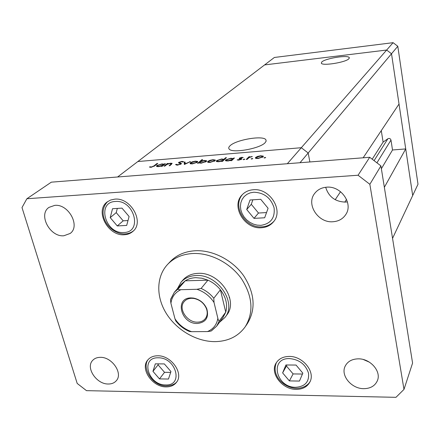 <?xml version="1.0" encoding="UTF-8"?>
<svg xmlns="http://www.w3.org/2000/svg" width="440" height="440" viewBox="0 0 440 440"><rect width="100%" height="100%" fill="white"/><g stroke="black" fill="none" stroke-linecap="round" stroke-linejoin="round"><path stroke-width="0.66" d="M363.154 157.801L399.025 104.027L391.518 53.757L412.687 195.525L418 184.234L397.799 46.277L393.096 42.675L274.368 57.47L264.6 64.916L386.661 50.034L391.518 53.757L397.799 46.277M300.009 162.734L308.182 153.005L301.307 147.714L308.182 153.005L309.881 161.959L308.182 153.005L391.518 53.757L386.661 50.034L393.096 42.675M348.915 58.735L349.272 57.651C348.348 54.675 325.182 58.366 321.772 61.996L321.327 63.206C322.19 66.181 345.961 62.354 348.915 58.735M265.149 142.67L266.173 141.064L265.853 139.706C263.027 135.168 235.934 139.777 230.049 145.761C228.668 147.037 228.377 148.137 229.169 149.055C232.084 153.56 260.046 148.621 265.149 142.67M340.543 191.691L335.192 199.711M301.307 147.714L137.852 161.53L264.6 64.916L386.661 50.034L287.32 163.724L117.579 176.985L137.852 161.53L301.307 147.714M381.282 130.62L383.103 142.114L387.893 138.727C389.378 138.083 390.407 138.534 390.979 140.074L392.513 149.985L405.73 148.918L384.351 187.297M392.552 238.348L412.687 195.525L405.73 148.918M392.513 149.985L381.37 168.718M383.103 142.114L372.202 159.198M346.544 199.408L344.817 202.114M164.874 166.084L164.048 166.149L167.266 163.515L168.08 163.449L167.508 163.916L170.676 163.191L172.161 163.367L169.945 165.671L169.12 165.737L171.248 163.9L170.143 163.526L167.03 164.406L164.874 166.084M181.209 163.95L177.392 165.149L175.522 164.582L176.517 164.335L177.832 164.774L180.378 164.01L180.433 163.647L178.552 162.877L178.684 162.371L181.946 161.354L183.684 161.755L182.677 162.036L181.418 161.722L179.531 162.288L179.586 162.701L181.33 163.367L181.209 163.95M184.344 164.5L184.222 162.113L185.125 162.041L185.125 163.779L190.531 161.596L184.344 164.5M190.311 162.811L192.33 161.799L195.431 161.15L197.643 161.458L197.406 162.234L192.286 163.895L190.08 163.603L190.311 162.811L190.553 163.834M207.829 161.376L209.82 160.358L212.944 159.704L215.248 160.028L215.034 160.787L209.913 162.459L207.62 162.146L207.829 161.376L208.06 162.382M233.085 158.532L234.465 157.971L231.677 160.644L230.802 160.715L231.292 160.248L227.849 160.996L225.44 160.644L225.638 159.907L230.791 158.23L233.085 158.532L233.222 159.165M264.523 158.015L263.984 157.773L265.683 157.487L264.523 158.015M255.58 157.465L257.505 156.431L260.689 155.766L263.252 156.151L263.098 156.849L257.989 158.543L255.426 158.163L255.58 157.465L255.778 158.395M251.609 159.066L251.086 158.823L252.775 158.532L251.609 159.066M247.148 159.385L246.263 159.456L248.958 156.778L249.838 156.701L249.442 157.097L252.307 156.541L249.134 157.548L247.148 159.385M243.623 159.715L243.117 159.472L244.794 159.181L243.623 159.715M239.272 158.169L241.786 157.322L243.227 157.553L240.157 158.087L241.791 158.769L241.703 159.159L238.81 160.105L237.138 159.907L240.812 159.242L239.173 158.554L239.272 158.169L239.382 158.67M223.911 159.308L225.594 157.729L226.457 157.657L222.47 161.392L221.606 161.464L222.101 161.002L218.674 161.744L216.31 161.403L216.524 160.649L221.672 158.983L223.911 159.308L224.043 159.918M199.001 162.855L197.593 163.416L201.801 159.704L202.642 159.632L200.904 161.172L204.303 160.419L206.591 160.743L206.371 161.496L201.185 163.169L199.001 162.855M163.988 164.219L165.396 163.669L162.168 166.304L161.348 166.37L161.909 165.913L158.565 166.639L156.508 166.364L156.799 165.545L161.953 163.911L163.906 164.137L164.109 164.72M151.564 166.914L153.984 165.886L156.954 163.504L157.762 163.438L154.748 165.853L151.052 167.288L149.397 167.052L150.222 166.732L151.641 167.222M229.196 297.655L229.647 297.638M265.21 157.872L265.111 157.394M257.571 156.745L257.505 156.431M260.755 156.068L260.689 155.766M263.18 156.756L263.021 155.975M262.202 156.926L262.328 156.404L260.37 156.09L256.465 157.394L256.361 157.938L258.308 158.213L262.202 156.926L262.301 157.405M258.368 158.51L258.308 158.213M252.318 158.917L252.214 158.45M249.123 157.553L248.958 156.778M251.691 156.799L251.631 156.514M244.343 159.561L244.244 159.099M241.857 157.652L241.786 157.322M240.273 158.857L240.152 158.306M241.115 159.533L240.889 158.499M238.09 160.127L237.974 159.61M239.168 160.066L239.102 159.781M240.895 159.632L240.812 159.242M240.961 159.605L240.867 159.176M233.734 158.67L233.596 158.043M231.385 160.666L231.292 160.248M225.858 160.881L225.638 159.907M230.857 158.532L230.791 158.23M232.199 159.379L232.353 158.818L230.461 158.554L226.501 159.836L226.386 160.402L228.228 160.666L232.199 159.379L232.337 160.012M228.294 160.958L228.228 160.666M225.731 158.34L225.594 157.729M222.195 161.414L222.101 161.002M216.744 161.639L216.524 160.649M221.744 159.28L221.672 158.983M223.031 160.132L223.196 159.561L221.337 159.308L217.377 160.584L217.25 161.161L219.06 161.414L223.031 160.132L223.168 160.743M219.126 161.7L219.06 161.414M209.886 160.644L209.82 160.358M213.015 160.006L212.944 159.704M215.254 160.545L215.111 159.923M214.176 160.859L214.33 160.281L212.586 160.028L208.676 161.31L208.527 161.904L210.271 162.129L214.176 160.859L214.275 161.293M210.342 162.415L210.271 162.129M201.933 160.264L201.801 159.704M204.369 160.721L204.303 160.419M199.953 162.014L199.766 162.602L201.548 162.839L205.519 161.562L205.662 160.985L203.918 160.743L199.953 162.014M201.614 163.125L201.548 162.839M205.618 161.992L205.519 161.562M192.396 162.08L192.33 161.799M195.503 161.447L195.431 161.15M197.67 161.937L197.532 161.37M196.559 162.305L196.73 161.711L195.058 161.475L191.147 162.745L190.977 163.356L192.654 163.565L196.559 162.305L196.658 162.723M192.726 163.851L192.654 163.565M184.751 164.307L184.222 162.113M185.202 164.093L185.125 163.779M189.701 161.986L189.624 161.667M176.726 165.171L176.517 164.335M177.914 165.088L177.832 164.774M180.472 164.384L180.378 164.01M180.62 164.312L180.505 163.845M178.844 163.031L178.684 162.371M182.034 161.722L181.946 161.354M179.735 163.323L179.586 162.701M180.719 164.263L180.4 162.96M167.437 164.208L167.266 163.515M170.753 163.504L170.676 163.191M171.386 164.472L171.248 163.9M164.703 164.236L164.582 163.735M162.014 166.315L161.909 165.913M157.069 166.601L156.799 165.545M162.024 164.208L161.953 163.911M162.965 165.055L163.191 164.434L161.568 164.23L157.608 165.484L157.421 166.111L158.994 166.309L162.965 165.055L163.086 165.55M159.066 166.59L158.994 166.309M157.075 163.988L156.954 163.504M150.37 167.305L150.222 166.732M151.129 167.282L151.036 166.914M214.825 341.632C228.107 341.407 238.26 336.424 245.289 326.678C253.913 312.241 252.648 296.274 241.494 278.779C230.379 263.016 210.568 252.747 193.066 253.495C182.556 254.067 174.081 257.697 167.635 264.38C156.211 276.518 155.941 296.769 166.271 313.401C176.594 330.05 196.427 341.638 214.825 341.632M245.289 326.678L247.44 323.505C256.031 309.122 254.793 293.227 243.722 275.831C232.683 260.161 212.993 249.964 195.58 250.729C185.13 251.312 176.688 254.936 170.269 261.596L167.635 264.38M100.304 357.341C97.114 357.363 94.584 358.364 92.714 360.344C85.316 367.527 96.487 384.346 108.301 384.005C111.7 384.027 114.367 382.938 116.287 380.738C123.299 373.489 112.019 356.851 100.304 357.341M253.226 189.756C248.699 190.119 244.987 191.829 242.105 194.887C230.698 206.118 244.558 229.4 261.41 227.744C266.53 227.409 270.606 225.379 273.642 221.656C283.789 210.172 269.66 187.847 253.226 189.756M289.113 356.439C283.102 356.565 278.751 358.793 276.072 363.132C269.599 373.219 282.277 389.625 296.208 389.378C302.654 389.329 307.214 386.881 309.881 382.03C315.634 371.91 302.781 355.977 289.113 356.439M157.619 355.784C153.401 355.828 150.128 357.225 147.802 359.975C139.783 368.775 152.471 387.239 166.144 386.898C170.681 386.909 174.141 385.374 176.523 382.283C183.975 373.395 171.127 355.24 157.619 355.784M114.703 199.161L110.594 200.035L107.091 202.01C94.501 210.997 108.196 236.434 124.454 234.74C127.787 234.548 130.614 233.426 132.924 231.369C144.645 222.118 130.746 197.219 114.703 199.161M325.677 187.281C328.691 196.851 335.291 201.79 345.472 202.087L347.424 201.861M326.584 187.193C321.481 187.632 317.499 189.734 314.627 193.496C305.872 204.369 318.18 223.152 332.959 221.744C338.63 221.331 342.925 218.9 345.84 214.451C353.447 203.456 340.934 185.603 326.584 187.193M363.407 359.546L369.397 362.17M358.264 358.842C351.885 359.018 347.495 361.51 345.098 366.322C340.445 375.606 351.56 388.845 363.776 388.668C370.541 388.559 375.095 385.858 377.432 380.573C381.475 371.3 370.233 358.501 358.264 358.842M54.742 205.376L49.027 207.361C37.906 214.478 49.951 237.254 63.85 235.763L70.147 233.464C80.696 226.166 68.525 203.704 54.742 205.376M225.032 317.389L226.749 315.04C238.942 300.443 219.329 271.667 197.967 273.361C191.719 273.647 186.731 275.847 183.018 279.956L181.093 282.139C184.822 278.02 189.822 275.82 196.097 275.534C217.542 273.856 237.259 302.753 225.032 317.389L219.379 322.449M22 207.565L77.193 383.438L86.493 390.654L395.967 397.326L403.986 389.4L369.853 184.299L358.067 175.236L26.879 198.748L22 207.565M403.986 389.4L412.583 363.072L380.914 165.897L369.71 157.284L51.337 182.16L26.879 198.748M369.853 184.299L380.914 165.897M358.067 175.236L369.71 157.284M170.946 371.558L164.357 363.918L155.337 363.841L152.95 371.344L159.489 378.901L168.471 379.038L170.946 371.558M158.389 363.869L158.076 364.848L164.532 372.323L170.671 372.4M164.532 372.323L159.489 378.901M158.076 364.848L152.95 371.344M302.836 373.153L296.038 365.057L285.907 364.969L282.629 372.906L289.377 380.908L299.448 381.068L302.836 373.153M286.875 364.98L286.445 366.014L293.106 373.923L302.456 374.044M293.106 373.923L289.377 380.908M286.445 366.014L282.629 372.906M129.096 216.519L121.985 208.126L112.519 208.725L110.22 217.641L117.271 225.94L126.687 225.418L129.096 216.519M117.326 208.423L116.226 212.625L123.184 220.825L128.007 220.55M123.184 220.825L117.271 225.94M116.226 212.625L110.22 217.641M268.087 208.263L260.733 199.309L250.014 199.991L246.714 209.534L254.012 218.372L264.666 217.778L268.087 208.263M252.852 199.81L251.29 204.309L258.484 213.037L266.536 212.57M258.484 213.037L254.012 218.372M251.29 204.309L246.714 209.534M197.456 323.466C181.049 324.291 174.108 297.748 191.004 297.908L193.375 298.062C199.711 299.349 204.198 302.945 206.828 308.858C209.038 317.499 205.909 322.366 197.456 323.466M191.604 298.293C188.48 298.402 186.016 299.502 184.206 301.587C177.771 308.468 187.143 322.735 197.621 322.146C200.943 322.064 203.528 320.87 205.376 318.566C207.422 315.733 207.752 312.378 206.365 308.506C203.913 302.995 199.727 299.64 193.815 298.436L191.604 298.293M217.866 318.291C218.157 319.918 218.636 320.788 219.296 320.903L216.689 326.111L223.157 317.295L225.748 312.142C227.794 304.689 226.012 297.236 220.407 289.79C217.008 285.577 212.856 282.37 207.944 280.165L201.878 278.218L195.822 277.673C191.807 277.816 188.271 278.867 185.218 280.825L181.594 283.954L174.394 292.177L178.057 289.025C178.299 289.608 179.24 289.834 180.873 289.696C175.082 292.402 171.76 296.945 170.918 303.314L174.977 318.802C179.091 324.984 184.641 329.274 191.62 331.678L207.471 331.579C213.334 329.087 216.799 324.659 217.866 318.291L214.027 302.5C209.841 296.098 204.149 291.698 196.944 289.295L180.873 289.696M196.944 289.295L201.113 288.442L207.944 280.165L185.218 280.825L178.057 289.025M177.386 288.761L181.093 282.139M219.296 320.903L225.748 312.142L220.407 289.79L213.796 298.238L214.027 302.5M191.62 331.678L189.503 331.513C183.97 329.17 179.361 325.606 175.687 320.815L174.977 318.802M211.569 330.737L216.689 326.111L211.101 331.056L207.471 331.579M170.918 303.314L170.484 299.756L174.394 292.177L170.698 299.134M390.979 140.074L376.921 162.828M387.893 138.727L374.088 160.644M170.748 165L170.621 164.489M154.099 166.337L153.984 165.886M165.605 384.929C183.805 386.034 176.22 357.313 158.174 357.803C140.013 357.165 148.005 385.319 165.605 384.929M295.763 387.299C305.041 386.59 309.293 381.893 308.528 373.219C305.668 364.458 299.354 359.574 289.575 358.573C269.22 357.896 275.968 387.69 295.763 387.299M123.838 232.496C142.951 232.414 134.261 199.513 115.335 201.471C96.278 202.131 105.413 234.284 123.838 232.496M260.893 225.346C270.688 223.812 275.094 217.998 274.109 207.906C270.908 197.863 264.127 192.638 253.759 192.22L250.135 192.891L246.884 194.359L244.178 196.554L242.138 199.359L240.867 202.626L240.427 206.195L240.829 209.88L242.055 213.51L244.035 216.898L246.67 219.89L249.838 222.332L253.38 224.109L257.125 225.132L260.893 225.346M201.113 288.442C206.107 290.692 210.337 293.959 213.796 298.238M349.338 58.042L349.272 57.651M266.151 141.152L265.853 139.706M263.252 156.151L263.329 156.503M262.378 156.651L262.51 157.289M256.361 157.938L256.493 158.554M240.125 158.279L240.251 158.851M240.884 159.137L240.983 159.594M232.414 159.082L232.568 159.791M226.386 160.402L226.518 161.013M223.251 159.825L223.41 160.518M217.25 161.161L217.388 161.761M215.248 160.028L215.331 160.391M214.396 160.567L214.528 161.15M208.527 161.904L208.659 162.481M206.591 160.743L206.674 161.101M199.766 162.602L199.903 163.18M205.733 161.288L205.865 161.86M197.643 161.458L197.731 161.816M196.801 161.997L196.933 162.569M190.977 163.356L191.109 163.916M176.66 164.56L176.809 165.171M179.448 162.613L179.608 163.279M181.33 163.367L181.406 163.697M171.298 163.801L171.446 164.423M163.906 164.137L164.065 164.758M163.257 164.709L163.405 165.297M157.421 166.111L157.559 166.661M148.335 359.375C141.218 367.356 152.416 386.326 166.243 385.918C171.364 385.737 174.939 384.307 176.968 381.623M276.474 362.483C270.897 375.172 283.635 387.904 296.263 388.344C304.123 388.443 309.001 384.054 310.2 381.332M107.701 201.553C95.304 214.313 110.198 234.559 124.867 233.904C128.123 233.794 130.994 232.771 133.474 230.841M242.572 194.403C231.836 206.393 245.382 228.206 261.707 226.859C266.712 226.622 270.82 224.708 274.048 221.117M193.815 298.436L193.375 298.062M206.365 308.506L206.828 308.858"/></g></svg>
